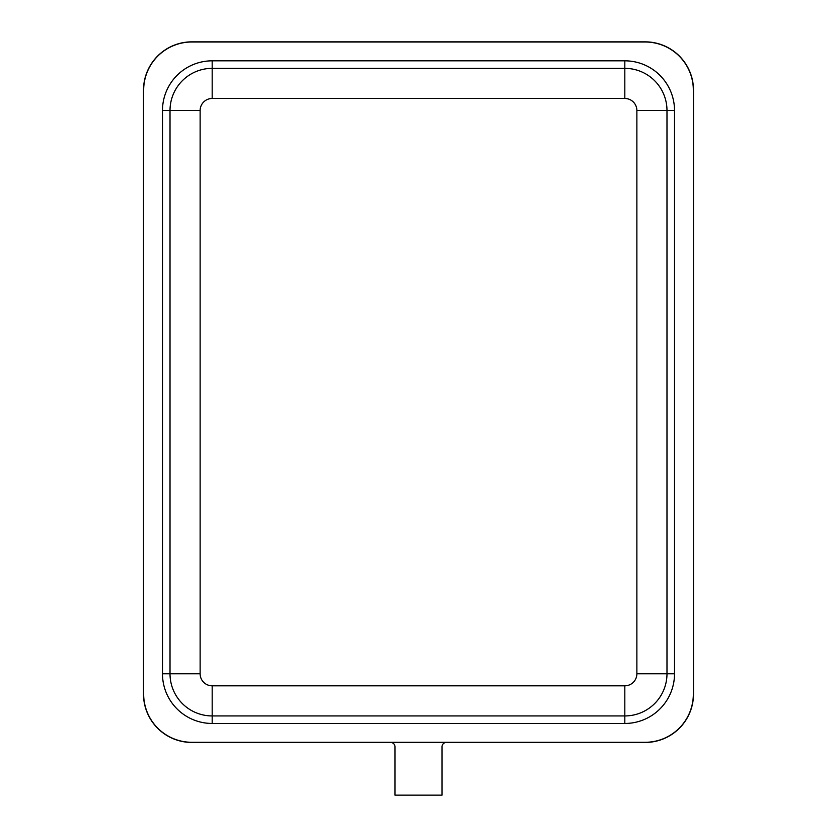 <?xml version="1.0" encoding="UTF-8"?>
<svg xmlns="http://www.w3.org/2000/svg" width="837" height="837" viewBox="0 0 837 837"><rect width="100%" height="100%" fill="white"/><g stroke="black" fill="none" stroke-linecap="round" stroke-linejoin="round"><path stroke-width="1.26" d="M143.661 694.093L143.661 90.197A48.19 48.19 0 0 1 191.851 41.996L645.149 41.996A48.19 48.19 0 0 1 693.339 90.197L693.339 694.093A48.19 48.19 0 0 1 645.149 742.293L191.851 742.293A48.19 48.19 0 0 1 143.661 694.093M624.821 723.461L624.821 715.938L212.179 715.938A42.164 42.164 0 0 1 170.016 673.764L170.016 110.526L162.483 110.526A49.697 49.697 0 0 1 212.179 60.829L624.821 60.829A49.697 49.697 0 0 1 674.517 110.526L674.517 673.764A49.697 49.697 0 0 1 624.821 723.461L212.179 723.461A49.697 49.697 0 0 1 162.483 673.764L162.483 110.526M200.127 110.526L200.127 673.764A12.053 12.053 0 0 0 212.179 685.817L624.821 685.817A12.053 12.053 0 0 0 636.873 673.764L636.873 110.526A12.053 12.053 0 0 0 624.821 98.473L212.179 98.473A12.053 12.053 0 0 0 200.127 110.526L170.016 110.526A42.164 42.164 0 0 1 212.179 68.352L624.821 68.352L624.821 60.829M674.517 110.526L666.984 110.526L666.984 673.764A42.164 42.164 0 0 1 624.821 715.938L624.821 685.817M636.873 110.526L666.984 110.526A42.164 42.164 0 0 0 624.821 68.352L624.821 98.473M441.999 746.803A4.363 4.363 0 0 1 446.362 742.44L645.149 742.44A48.347 48.347 0 0 0 693.496 694.093L693.496 90.197A48.347 48.347 0 0 0 645.149 41.85L191.851 41.85A48.347 48.347 0 0 0 143.504 90.197L143.504 694.093A48.347 48.347 0 0 0 191.851 742.44L390.638 742.44A4.363 4.363 0 0 1 395.001 746.803L395.001 795.15L441.999 795.15L441.999 746.803M212.179 685.817L212.179 723.461M162.483 673.764L200.127 673.764M212.179 60.829L212.179 98.473M636.873 673.764L674.517 673.764"/></g></svg>
